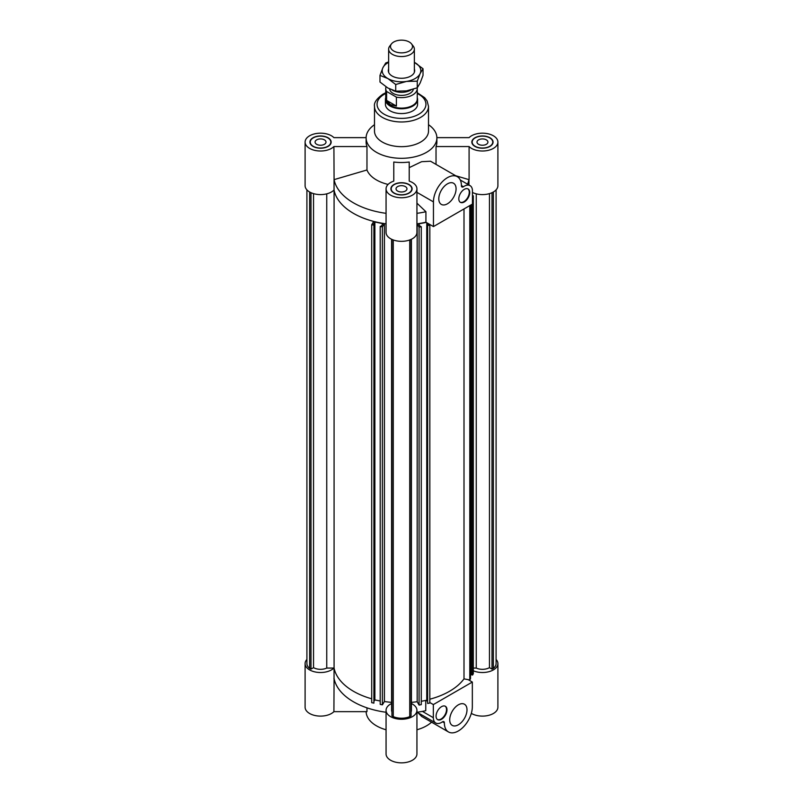<?xml version="1.0" encoding="UTF-8"?>
<svg xmlns="http://www.w3.org/2000/svg" width="803" height="803" viewBox="0 0 803 803"><rect width="100%" height="100%" fill="white"/><g stroke="black" fill="none" stroke-linecap="round" stroke-linejoin="round"><path stroke-width="1.2" d="M326.751 193.844L326.751 668.066L334.078 668.066A67.864 39.176 180 0 0 371.709 698.811A67.864 39.176 180 0 1 334.078 668.066L334.078 190.14A67.864 39.176 0 0 0 373.736 221.427L371.709 224.75L373.897 225.191L374.318 224.489L373.475 224.318L374.881 221.999L382.89 223.625L381.485 225.944L380.21 226.466L382.389 226.918L384.416 223.595A67.864 39.176 0 0 0 386.062 223.836A67.864 39.176 0 0 1 334.048 189.99A15.438 8.913 0 0 1 316.683 194.316A15.438 8.913 0 0 1 305.1 185.684L305.1 142.091A15.438 8.913 180 0 1 316.543 133.479A15.438 8.913 180 0 1 333.907 137.634L366.128 137.634M326.751 668.066A9.907 5.721 180 0 1 313.541 667.644L313.541 193.623M313.541 667.644L310.992 669.12L309.667 668.357A13.641 7.869 180 0 1 306.907 663.609L306.907 189.859M309.667 668.357L309.667 192.007M310.992 669.12L310.992 192.68M421.274 226.727L421.274 704.653L419.076 705.064L417.179 701.722A67.864 39.176 180 0 1 411.407 702.364A67.864 39.176 180 0 0 417.179 701.722L417.179 223.796L419.076 227.139L421.274 226.727L420.019 226.185L418.694 223.856L426.252 222.421M433.449 226.576L472.455 204.062L472.455 190.933A11.573 6.685 120 0 0 470.056 185.634A11.573 6.685 120 0 0 463.431 186.738A2.57 1.486 -60 0 1 461.956 186.989A2.57 1.486 -60 0 1 461.424 185.804A19.784 11.423 120 0 0 457.329 176.69A19.784 11.423 120 0 0 442.082 181.99A19.784 11.423 120 0 0 433.449 201.894L433.449 226.576L425.921 222.23A67.864 39.176 0 0 1 416.938 223.836A67.864 39.176 0 0 0 417.179 223.796M380.21 226.466L380.21 704.392L382.389 704.833L384.416 701.521A67.864 39.176 180 0 0 391.593 702.364A67.864 39.176 180 0 1 384.416 701.521L384.416 223.595M374.318 224.489L373.897 703.117L371.709 702.675L371.709 224.75M373.897 703.117L373.897 225.191M380.21 701.009L374.881 699.925L374.318 700.848M374.881 699.925L374.881 221.999M382.389 704.833L382.389 226.918M419.076 705.064L419.076 227.139M427.226 701.069L426.764 700.246L421.274 701.29M426.764 700.246L426.764 222.722M427.096 222.913L428.079 224.659L427.226 224.82L427.628 225.523L429.826 225.111L429.304 224.188M429.826 225.111L429.826 703.026L427.628 703.448L427.226 224.82M427.628 703.448L427.628 225.523M391.944 711.86A9.907 5.721 180 0 1 391.593 710.344L391.593 239.254M411.407 239.254L411.407 710.344A9.907 5.721 180 0 1 411.056 711.86M409.731 239.967L409.731 716.627A13.641 7.869 180 0 1 393.269 716.627L391.944 715.864L391.944 239.424M411.056 239.424L411.056 715.864L409.731 716.627M393.269 716.627L393.269 239.967M476.249 193.844L476.249 668.066A9.907 5.721 0 0 0 489.459 667.644L492.008 669.12L493.333 668.357A13.641 7.869 0 0 0 496.093 663.609L496.093 189.859M473.308 668.066L476.249 668.066M472.455 195.661L473.308 195.822L472.455 197.066M471.371 204.685L471.371 674.791L472.596 675.022L473.308 673.747L473.308 195.822M472.596 675.022L472.596 197.096M470.508 674.078L471.371 674.239M429.826 699.202A67.864 39.176 0 0 0 464.004 678.866L469.785 679.96L470.508 678.686L470.508 205.187M469.785 679.96L469.785 205.598M464.004 678.866L464.004 208.941M489.459 667.644L489.459 193.623M492.008 669.12L492.008 192.68M493.333 192.007L493.333 668.357M324.402 144.319A5.47 3.152 180 0 1 318.45 145.002A5.47 3.152 180 0 1 315.077 142.091A5.47 3.152 180 0 1 320.538 138.929A5.47 3.152 180 0 1 326.008 142.091A5.47 3.152 180 0 1 324.402 144.319M405.364 191.064A5.47 3.152 180 0 1 399.412 191.746A5.47 3.152 180 0 1 396.03 188.835A5.47 3.152 180 0 1 401.5 185.674A5.47 3.152 180 0 1 406.97 188.835A5.47 3.152 180 0 1 405.364 191.064M486.327 144.319A5.47 3.152 180 0 1 480.365 145.002A5.47 3.152 180 0 1 476.992 142.091A5.47 3.152 180 0 1 482.462 138.929A5.47 3.152 180 0 1 487.923 142.091A5.47 3.152 180 0 1 486.327 144.319M464.264 189.357A7.719 4.457 -60 0 1 468.129 188.976A7.719 4.457 -60 0 1 468.129 197.889A7.719 4.457 -60 0 1 460.41 202.346A7.719 4.457 -60 0 1 459.226 196.163A7.719 4.457 -60 0 1 464.264 189.357M460.189 202.205A7.719 4.457 120 0 0 467.667 197.628A7.719 4.457 120 0 0 467.888 188.856M447.442 183.847A12.226 7.056 -60 0 1 453.544 183.235A12.226 7.056 -60 0 1 453.544 197.347A12.226 7.056 -60 0 1 441.329 204.404A12.226 7.056 -60 0 1 439.452 194.607A12.226 7.056 -60 0 1 447.442 183.847M416.938 188.835A15.438 8.913 180 0 1 401.5 197.749A15.438 8.913 180 0 1 386.062 188.835L386.062 232.418A15.438 8.913 0 0 0 401.5 241.332A15.438 8.913 0 0 0 416.938 232.418L416.938 188.835A15.438 8.913 180 0 0 409.219 181.117L409.219 167.636L421.605 161.694L430.549 161.232L457.329 176.69M425.921 222.23L425.921 211.731L416.938 203.159M436.029 164.394L436.029 146.547L469.093 146.547L469.093 179.681L455.642 175.716M416.938 213.327A67.864 39.176 0 0 0 425.921 211.731M467.547 184.178A67.864 39.176 0 0 0 468.922 179.631M468.952 184.991L468.952 179.641M374.489 124.706A35.382 20.426 0 0 0 366.118 137.885A35.382 20.426 0 0 0 401.5 158.311A35.382 20.426 0 0 0 436.882 137.885A35.382 20.426 0 0 0 428.511 124.706M366.118 137.885L366.118 142.091A35.382 20.426 0 0 0 366.971 146.547L366.971 169.985A35.382 20.426 0 0 0 388.08 184.419M386.062 188.835A15.438 8.913 180 0 1 393.781 181.117L393.781 162.025A35.382 20.426 0 0 0 409.219 162.025L409.219 181.117M436.029 146.547A35.382 20.426 0 0 0 436.882 142.091L436.882 137.885M472.455 192.469A15.438 8.913 0 0 0 488.937 193.774A15.438 8.913 0 0 0 497.9 185.684L497.9 142.091A15.438 8.913 180 0 1 486.457 150.703A15.438 8.913 180 0 1 469.093 146.547M385.42 99.482L385.42 104.28A16.08 9.285 0 0 0 401.5 113.564A16.08 9.285 0 0 0 417.58 104.28L417.58 99.482A16.08 9.285 180 0 1 407.653 108.054A16.08 9.285 180 0 1 390.128 106.046A16.08 9.285 180 0 1 385.42 99.482A16.08 9.285 180 0 1 385.741 97.635M475.185 137.885A10.288 5.942 0 0 0 472.164 142.091A10.288 5.942 0 0 0 482.462 148.033A10.288 5.942 0 0 0 492.751 142.091A10.288 5.942 0 0 0 486.397 136.6A10.288 5.942 0 0 0 475.185 137.885M474.954 137.755A10.61 6.123 180 0 1 486.518 136.43A10.61 6.123 180 0 1 493.072 142.091A10.61 6.123 180 0 1 482.462 148.214A10.61 6.123 180 0 1 471.843 142.091A10.61 6.123 180 0 1 474.954 137.755M408.777 184.63A10.288 5.942 0 0 0 397.565 183.345A10.288 5.942 0 0 0 391.212 188.835A10.288 5.942 0 0 0 401.5 194.778A10.288 5.942 0 0 0 411.788 188.835A10.288 5.942 0 0 0 408.777 184.63M409.008 184.499A10.61 6.123 180 0 1 412.11 188.835A10.61 6.123 180 0 1 401.5 194.958A10.61 6.123 180 0 1 390.89 188.835A10.61 6.123 180 0 1 397.435 183.174A10.61 6.123 180 0 1 409.008 184.499M436.872 137.634L469.093 137.634A15.438 8.913 180 0 1 486.457 133.479A15.438 8.913 180 0 1 497.9 142.091M393.781 162.025L393.781 181.117M366.971 169.985L334.078 179.631A67.864 39.176 0 0 0 386.062 213.327M334.048 179.641L334.048 189.99M327.815 146.287A10.288 5.942 0 0 0 330.836 142.091A10.288 5.942 0 0 0 320.538 136.149A10.288 5.942 0 0 0 310.249 142.091A10.288 5.942 0 0 0 316.603 147.581A10.288 5.942 0 0 0 327.815 146.287M328.046 146.427A10.61 6.123 180 0 1 316.482 147.752A10.61 6.123 180 0 1 309.928 142.091A10.61 6.123 180 0 1 320.538 135.958A10.61 6.123 180 0 1 331.157 142.091A10.61 6.123 180 0 1 328.046 146.427M334.078 179.631L333.907 146.547A15.438 8.913 180 0 1 316.543 150.703A15.438 8.913 180 0 1 305.1 142.091M333.907 146.547L366.971 146.547M385.741 92.757L382.931 94.172C376.617 98.719 373.807 102.794 374.489 106.377L374.489 131.06A27.011 15.598 0 0 0 401.5 146.658A27.011 15.598 0 0 0 428.511 131.06L428.511 106.377L427.086 100.927L424.687 97.705L417.259 92.757M441.53 719.277A7.719 4.457 -60 0 1 437.665 719.659A7.719 4.457 -60 0 1 437.665 710.745A7.719 4.457 -60 0 1 445.384 706.289A7.719 4.457 -60 0 1 446.568 712.472A7.719 4.457 -60 0 1 441.53 719.277M437.444 719.518A7.719 4.457 120 0 0 441.068 719.016A7.719 4.457 120 0 0 446.046 712.422A7.719 4.457 120 0 0 445.153 706.168M458.352 724.788A12.226 7.056 -60 0 1 452.24 725.39A12.226 7.056 -60 0 1 452.24 711.287A12.226 7.056 -60 0 1 464.465 704.231A12.226 7.056 -60 0 1 466.342 714.018A12.226 7.056 -60 0 1 458.352 724.788M472.335 682.048L433.339 704.572L433.339 717.701A11.573 6.685 120 0 0 435.738 723.001A11.573 6.685 120 0 0 442.363 721.897A2.57 1.486 -60 0 1 443.838 721.646A2.57 1.486 -60 0 1 444.37 722.83A19.784 11.423 120 0 0 448.465 731.945A19.784 11.423 120 0 0 463.702 726.645A19.784 11.423 120 0 0 472.335 706.74L472.335 682.048L468.199 679.659M448.465 731.945L421.685 716.477L418.032 712.783M433.339 704.572L429.826 702.545M427.206 701.029L426.082 700.377M416.938 712.261A67.864 39.176 180 0 0 425.761 710.695L425.761 700.437M431.552 722.178A35.382 20.426 180 0 1 416.938 729.776M386.062 729.776A35.382 20.426 180 0 1 366.128 711.649M366.971 707.834L366.971 711.649L333.907 711.649L334.078 678.565A67.864 39.176 180 0 1 334.048 678.425L333.907 678.515M496.093 659.424A15.438 8.913 180 0 1 497.9 663.609A15.438 8.913 180 0 1 489.428 671.559A15.438 8.913 180 0 1 473.308 670.786M333.907 668.066A15.438 8.913 180 0 1 316.543 672.211A15.438 8.913 180 0 1 305.1 663.609A15.438 8.913 180 0 1 306.907 659.424M411.407 703.508A15.438 8.913 180 0 1 416.938 710.344A15.438 8.913 180 0 1 401.5 719.257A15.438 8.913 180 0 1 386.062 710.344A15.438 8.913 180 0 1 391.593 703.508M305.1 663.609L305.1 707.192A15.438 8.913 0 0 0 316.543 715.804A15.438 8.913 0 0 0 333.907 711.649M386.062 710.344L386.062 753.937A15.438 8.913 0 0 0 401.5 762.85A15.438 8.913 0 0 0 416.938 753.937L416.938 710.344M471.321 713.365A15.438 8.913 0 0 0 488.224 715.463A15.438 8.913 0 0 0 497.9 707.192L497.9 663.609M334.048 668.066L334.048 678.425M386.062 712.261A67.864 39.176 180 0 1 334.078 678.565M393.721 51.001A11.011 6.354 180 0 1 391.452 43.914A11.011 6.354 180 0 1 401.5 40.15A11.011 6.354 180 0 1 411.548 43.914A11.011 6.354 180 0 1 407.743 51.743A11.011 6.354 180 0 1 393.721 51.001M391.452 43.914L389.756 46.102A12.868 7.428 0 0 0 388.632 49.134A12.868 7.428 0 0 0 392.406 54.383A12.868 7.428 0 0 0 406.418 55.989A12.868 7.428 0 0 0 414.368 49.134A12.868 7.428 0 0 0 413.244 46.102L411.548 43.914M392.235 90.066A12.868 7.428 0 0 0 392.406 90.167A12.868 7.428 0 0 0 411.006 89.916M396.401 106.056L390.358 104.641L386.594 100.395L396.401 106.056L396.401 97.133L386.594 91.462A15.759 9.094 180 0 1 385.741 88.521A15.759 9.094 180 0 1 386.012 86.844M386.594 100.395L386.594 91.462M417.209 87.828A15.759 9.094 180 0 1 417.259 88.521A15.759 9.094 180 0 1 396.401 97.133M417.259 88.521L417.259 99.02A15.759 9.094 180 0 1 407.533 107.431A15.759 9.094 180 0 1 390.358 105.454A15.759 9.094 180 0 1 385.741 99.02L385.741 88.521M413.334 89.223A11.904 6.866 180 0 1 405.485 94.995A11.904 6.866 180 0 1 393.089 93.379A11.904 6.866 180 0 1 389.626 88.942M417.259 97.635A16.08 9.285 180 0 1 417.58 99.482M414.368 68.998A13.189 7.608 180 0 1 411.899 75.341A13.189 7.608 180 0 1 398.087 78.021A13.189 7.608 180 0 1 391.101 75.341A13.189 7.608 180 0 1 388.632 68.998M395.728 84.496L387.859 78.543A19.292 11.142 0 0 0 406.499 81.424L395.728 84.496L395.728 91.14L406.499 90.88L417.259 87.808L420.14 83L423.02 75.382L423.02 68.737L420.14 73.545A19.292 11.142 0 0 0 415.141 62.785A19.292 11.142 0 0 0 414.368 62.363M379.98 75.402L382.86 67.783A19.292 11.142 0 0 0 387.859 78.543L379.98 75.402L379.98 82.036L387.859 87.999L395.728 91.14M388.632 62.363A19.292 11.142 0 0 0 382.86 67.783L385.741 62.975L388.632 61.901M414.368 62.353L423.02 68.737M420.14 73.545L417.259 81.163L406.499 81.424A19.292 11.142 0 0 0 420.14 73.545M417.259 87.808L417.259 81.163M463.431 186.738L461.424 185.583M433.449 201.894L416.938 192.359M374.489 106.377A27.011 15.598 0 0 0 401.5 121.976A27.011 15.598 0 0 0 428.511 106.377M385.741 93.489A24.441 14.113 0 0 0 384.215 94.302A24.441 14.113 0 0 0 384.707 114.528A24.441 14.113 0 0 0 419.728 113.675A24.441 14.113 0 0 0 417.259 93.489M444.37 722.83L442.543 721.777M433.339 717.701L422.398 711.388M470.056 185.634L460.27 179.982M472.164 142.091L472.164 143.586M492.751 142.091L492.751 143.586M391.212 188.835L391.212 190.331M411.788 188.835L411.788 190.331M310.249 142.091L310.249 143.586M330.836 142.091L330.836 143.586M435.738 723.001L417.098 712.241M388.632 49.134L388.632 72.33M414.368 49.134L414.368 72.33"/></g></svg>

